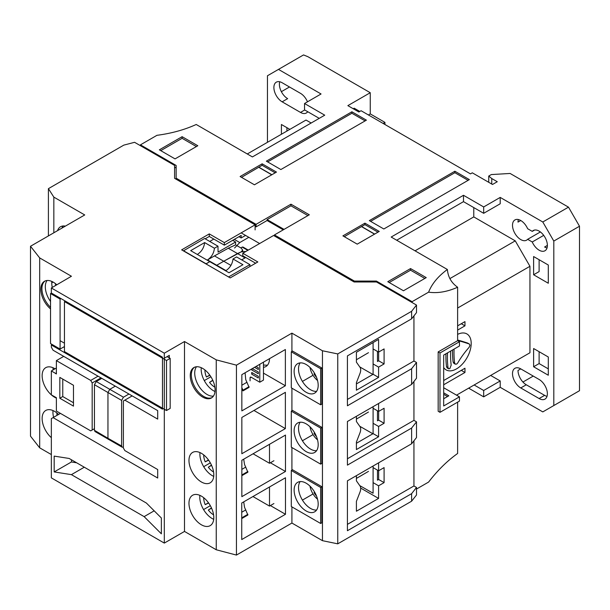 <?xml version="1.0" encoding="UTF-8"?>
<svg xmlns="http://www.w3.org/2000/svg" width="610" height="610" viewBox="0 0 610 610"><rect width="100%" height="100%" fill="white"/><g stroke="black" fill="none" stroke-linecap="round" stroke-linejoin="round"><path stroke-width="0.91" d="M248.827 237.305L239.753 242.544L234.293 239.387M131.821 395.684L131.821 396.111M123.38 447.099L122.16 447.199L121.611 446.001L121.611 400.389L123.449 397.209L128.954 394.029M234.568 248.026L239.753 242.544M240.813 247.896L242.17 247.103L247.805 250.359M248.262 250.1L242.955 247.027L242.17 247.103M115.298 386.145L109.792 389.325L123.449 397.209M121.611 400.389L107.955 392.504L107.955 438.285L121.611 446.001M122.16 447.199L94.977 431.506L94.443 430.317L94.443 384.704L107.955 392.504L109.792 389.325L96.281 381.524L101.786 378.345M108.488 439.467L107.955 438.285L94.443 430.317M94.443 384.704L96.281 381.524M206.104 263.993L228.742 277.062M183.381 250.87L204.64 238.487L217.976 246.188L214.43 248.239L204.64 242.582L190.686 250.641L209.779 261.659L206.02 263.939M214.43 248.239C213.858 253.249 211.556 257.145 207.507 259.929L216.748 265.258A9.882 5.704 -60 0 1 216.375 265.464L223.725 261.233L216.748 265.258L225.99 270.596C230.046 267.82 232.387 263.947 233.028 258.975L236.573 256.924L249.917 264.626L249.925 266.517M236.444 245.373L241.163 248.095L242.681 250.085L241.163 251.892L223.725 261.233L230.946 265.403M228.742 276.848L249.917 264.626M183.465 250.71L206.104 263.779L209.779 261.659L228.986 272.754L242.94 264.694L233.028 258.975M245.037 257.923L237.496 253.562L241.163 251.892L245.921 251.45M241.667 259.868L245.754 257.512M532.248 241.979L527.635 239.311A11.681 6.74 60 0 1 526.605 240.165A11.681 6.74 60 0 1 520.765 239.585A11.681 6.74 60 0 1 513.132 229.291A11.681 6.74 60 0 1 514.924 219.935A11.681 6.74 60 0 1 520.765 220.515A11.681 6.74 60 0 1 527.635 228.712L532.248 231.381A11.681 6.74 60 0 1 533.277 230.527A11.681 6.74 60 0 1 539.118 231.106A11.681 6.74 60 0 1 546.751 241.4A11.681 6.74 60 0 1 544.959 250.763A11.681 6.74 60 0 1 539.118 250.184A11.681 6.74 60 0 1 532.248 241.979L543.708 235.368M547.376 245.418L544.623 247.004A11.681 6.74 -120 0 0 547.025 247.98M518.363 219.539A11.681 6.74 -120 0 0 518.012 222.101L520.765 220.515M457.622 340.029A83.555 9.646 -154.7 0 1 467.618 343.064L469.349 344.032L469.99 345.283L469.12 347.319A81.458 65.842 133.9 0 0 457.713 362.988L456.669 364.086L455.304 364.17L453.817 363.316L453.1 362.02A84.31 48.678 60 0 1 452.521 352.153A84.31 48.678 60 0 1 452.551 349.972M443.676 367.548A20.763 11.986 120 0 0 460.192 366.213A20.763 11.986 120 0 0 471.202 343.438A20.763 11.986 120 0 0 457.622 334.371M450.699 351.04A81.87 47.267 60 0 0 451.171 365.146L449.844 368.623L448.647 368.806L447.145 367.937L446.489 366.686A83.28 48.083 60 0 1 445.91 356.812A83.28 48.083 60 0 1 445.971 353.769M455.304 364.17L454.58 362.881L453.1 362.02M454.092 349.08A82.228 47.473 -120 0 0 453.992 352.999A82.228 47.473 -120 0 0 454.58 362.881M259.624 243.535L241.163 232.883M283.246 229.84L267.096 220.507L256.086 226.867L255.11 226.31M176.145 168.002L174.59 167.102M256.086 226.867L256.086 224.327L290.955 204.19L290.955 205.814L267.096 219.592L267.096 220.507M284.046 229.375L267.096 219.592M290.955 204.19L309.316 214.789L274.439 234.926L274.439 235.986M274.439 234.926L354.372 281.073L354.372 281.972M354.372 281.073L376.4 281.073L376.4 281.972M412.101 302.537L412.101 301.683L376.4 281.073M176.145 179.233L176.145 165.455L140.445 144.845L140.445 145.698M176.145 178.173L256.086 224.327M290.955 205.814L307.905 215.597M140.445 144.845L156.953 135.321C171.448 133.407 184.54 129.8 196.222 124.486L252.41 156.93L324.733 115.176L304.542 103.517L321.058 93.978L278.48 69.395L303.528 54.931L307.844 56.677L370.255 92.712L347.86 105.637L358.871 111.996L361.074 110.723L470.47 173.88L472.308 172.821L492.499 184.479L497.272 181.727L491.759 178.547L488.74 176.054L491.309 174.567L510.12 173.461L568.489 207.156L542.793 221.994L500.208 197.411L483.684 206.95L463.493 195.291L391.178 237.046L447.374 269.483C438.148 276.246 431.895 283.802 428.609 292.159L412.101 301.683M175.047 158.89L197.808 145.744L182.115 136.686L159.355 149.831L175.047 158.89M262.14 163.815L240.111 176.534L254.431 184.799L276.46 172.081L262.14 163.815L262.14 165.287L241.522 177.342M351.894 111.782L266.364 161.17L280.867 169.542L366.396 120.155L351.894 111.782L351.894 113.254L267.637 161.902M369.332 220.614L383.835 228.986L469.372 179.607L454.869 171.235L369.332 220.614M342.904 235.879L357.224 244.145L379.245 231.426L364.933 223.161L342.904 235.879M426.237 277.626L410.545 268.568L387.785 281.713L403.477 290.772L426.237 277.626M428.609 292.159C437.507 293.479 447.183 291.839 457.622 287.241L457.622 340.685L438.163 351.917L438.163 411.262L440.001 412.322L459.46 401.09L459.46 396.851L443.676 387.739M457.622 402.15L457.622 453.474C447.183 460.931 437.507 470.455 428.609 482.06L416.508 489.045M468.632 388.158L483.684 396.851L500.208 387.312L542.793 411.903L553.804 405.543L553.804 241.072L542.793 221.994M443.676 394.304L447.526 396.53M370.255 92.712L370.255 113.902L368.417 114.962M384.933 124.501L384.933 122.381L370.255 113.902M278.48 69.395L267.462 75.754L267.462 142.305M281.416 134.253L281.416 124.501L289.857 129.373M247.271 153.964L306.006 120.048L311.146 123.014M307.707 111.706A11.681 6.74 60 0 1 306.342 112.995A11.681 6.74 60 0 1 300.501 112.423L282.148 101.824A11.681 6.74 60 0 1 274.515 91.531A11.681 6.74 60 0 1 276.307 82.167A11.681 6.74 60 0 1 282.148 82.746L300.501 93.345A11.681 6.74 60 0 1 307.486 101.817M319.228 118.355L304.542 109.876L304.542 103.517M447.374 269.483C448.022 277.001 451.438 282.918 457.622 287.241M459.46 396.851L443.676 405.963L443.676 355.096L459.46 345.984L459.46 341.745L457.622 340.685M396.683 240.226L463.493 201.651L463.493 195.291M463.493 201.651L483.684 213.302L483.684 206.95M483.684 213.302L500.208 203.77L500.208 197.411M473.772 207.583L473.772 216.908L515.259 240.858L529.945 266.296L529.945 352.763L515.259 361.242M490.661 375.447L500.208 380.953L500.208 387.312M520.765 368.875L539.118 379.473A11.681 6.74 60 0 1 546.751 389.767A11.681 6.74 60 0 1 544.959 399.123A11.681 6.74 60 0 1 539.118 398.543L520.765 387.952A11.681 6.74 60 0 1 513.132 377.659A11.681 6.74 60 0 1 514.924 368.295A11.681 6.74 60 0 1 520.765 368.875L518.012 370.461A11.681 6.74 -120 0 0 526.27 384.773L544.623 395.364A11.681 6.74 -120 0 0 547.025 396.34M548.298 283.246L533.613 274.767L533.613 256.543L548.298 265.022L548.298 283.246M548.298 375.234L533.613 366.755L533.613 348.523L548.298 357.002L548.298 375.234M568.489 207.156L579.5 226.234L553.804 241.072M553.804 405.543L579.5 390.705L579.5 226.234M359.801 111.455L354.158 108.199L353.228 108.732M286.921 131.074L286.921 127.681M182.115 136.686L182.115 138.31L196.405 146.56M182.115 138.31L160.758 150.639M275.186 172.813L262.14 165.287M365.123 120.887L351.894 113.254M454.869 171.235L454.869 172.706L370.606 221.354M468.099 180.339L454.869 172.706M374.67 234.065L361.623 226.539L364.933 224.632L364.933 223.161M361.623 226.539L344.307 236.688M377.971 232.158L364.933 224.632M389.188 282.521L410.545 270.192L410.545 268.568M410.545 270.192L424.827 278.442M438.163 351.917L440.001 352.976L440.001 412.322M459.46 341.745L440.001 352.976M483.684 396.851L483.684 390.491L500.208 380.953M474.138 384.979L483.684 390.491M443.676 398.757L448.815 395.791L443.676 392.825M384.933 122.381L383.103 123.441M281.37 91.675L289.491 86.986M279.754 81.77A11.681 6.74 -120 0 0 287.653 98.645L282.148 101.824M457.622 325.847L464.965 321.607L464.965 325.847L461.29 323.727L457.622 325.847M529.945 352.763L456.524 395.158M457.622 308.042L529.945 266.296M457.622 330.086L464.965 325.847M464.965 368.234L443.676 380.533L461.305 370.361L464.965 372.474L464.965 368.234M443.676 384.773L464.965 372.474M449.844 278.625L515.259 240.858M415.036 250.817L473.772 216.908M534.528 230.069L532.248 231.381M540.384 231.952L527.635 239.311M539.118 259.723L539.118 271.587L533.613 274.767M539.118 351.703L539.118 363.575L533.613 366.755M539.118 363.575L548.298 368.875M533.247 376.08L522.938 382.035M488.74 182.314L488.74 176.054M258.838 167.346L271.747 174.803M271.885 174.727L258.838 167.193M361.623 226.691L374.54 234.148M491.759 184.06L491.759 178.547M447.557 352.854A81.176 46.863 -120 0 0 447.992 367.555L446.489 366.686M467.618 343.064L469.12 343.933A81.458 9.409 25.3 0 0 457.713 340.525L457.622 340.471M448.647 368.806L447.992 367.555M197.282 254.446L197.663 254.24C201.712 251.465 204.037 247.576 204.64 242.582M228.254 248.232L237.496 253.562L223.725 261.233L214.484 255.903L228.254 248.232L235.605 244.885L235.582 242.01L232.669 240.325M213.828 239.074L209.741 241.438M217.976 246.188L218.067 252.121L235.582 242.01M207.507 259.929L214.484 255.903M209.916 375.302L206.416 376.995A13.969 8.067 60 0 1 204.907 370.056A13.969 8.067 60 0 1 204.907 369.942M214.88 387.22A13.969 8.067 60 0 1 209.535 382.386L212.745 380.205M206.416 376.995L209.748 375.066M212.867 380.465L209.535 382.386M250.054 380.838L250.054 377.864A1.555 0.9 60 0 1 250.382 377.148A1.555 0.9 60 0 1 251.16 377.224L259.791 382.211L263.459 380.091L263.459 362.165M259.791 382.211L259.791 364.284M251.709 369.912L252.334 368.585L258.32 372.031L258.32 373.732L251.709 369.912L251.709 368.951M258.32 377.971L251.709 374.151L251.709 372.458L258.32 376.271L258.32 377.971M256.009 366.465L258.32 367.792L258.32 369.492L254.545 367.312M252.342 372.824L251.709 374.151M359.763 366.923L372.885 374.426M373.091 374.54L373.091 342.667M384.094 363.934L384.094 348.92L378.589 352.1L378.589 339.389L356.408 352.298L356.408 362.157L359.969 367.22A7.678 4.43 -60 0 1 359.969 373.495L356.408 382.668L356.408 390.217L378.589 377.415L378.589 367.113L384.094 363.934L378.65 360.792L377.476 361.478L377.476 351.459M241.85 475.182L241.85 475.67L247.881 472.201L244.526 464.469L243.71 459.193M359.763 426.268L372.885 433.771M373.091 433.885L373.091 406.672M378.589 403.492L378.589 411.445L384.094 408.265L384.094 423.279L378.65 420.137L377.476 420.824L377.476 410.804M247.873 514.306L241.773 517.829L241.789 518.53L247.881 515.015L244.526 507.284L243.718 501.87M57.05 415.326A13.969 8.067 60 0 1 56.852 412.924M208.628 460.184L205.204 461.839A13.969 8.067 60 0 1 203.694 454.9A13.969 8.067 60 0 1 203.694 454.885M213.584 472.018A13.969 8.067 60 0 1 208.323 467.229L211.464 465.094M205.204 461.839L208.467 459.955M211.578 465.346L208.323 467.229M252.959 496.54L269.506 506.094L269.506 486.978M273.913 503.547L269.506 506.094M253.066 453.787L269.506 463.28L269.506 444.301M273.913 460.733L269.506 463.28M64.454 346.549L60.085 349.072L50.538 343.56L50.538 293.54L51.385 293.052M166.515 360.502L166.515 410.522L170.182 408.403L170.182 358.383L166.515 360.502L64.454 301.576L65.308 301.088M166.515 410.522L64.454 351.596L64.454 301.576M60.931 298.565L60.085 299.052L50.538 293.54M167.132 356.621L170.182 358.383M60.085 349.072L60.085 299.052M317.551 439.871A13.969 8.105 59.7 0 1 309.994 426.794M316.506 436.63A11.338 6.58 59.7 0 1 314.02 433.283L314.562 432.665M55.594 285.488A13.969 8.067 60 0 1 55.495 283.795A13.969 8.067 60 0 1 55.495 283.688M317.551 380.526A13.969 8.105 59.7 0 1 309.994 367.449M316.506 377.285A11.338 6.58 59.7 0 1 314.02 373.938L314.562 373.32M317.551 499.216A13.969 8.105 59.7 0 1 309.994 486.139M316.506 495.976A11.338 6.58 59.7 0 1 314.02 492.628L314.562 492.011M57.553 230.641A17.011 9.821 60 0 1 60.504 226.752A17.011 9.821 60 0 1 65.354 226.142M62.998 225.982A17.011 9.821 -120 0 0 61.953 228.102M45.041 281.004A17.553 10.134 -120 0 0 41.93 288.705A17.553 10.134 -120 0 0 50.538 307.318M50.538 308.904A17.553 10.134 60 0 1 40.847 289.323A17.553 10.134 60 0 1 44.484 281.286A17.553 10.134 60 0 1 56.791 284.794M51.347 394.868A17.553 10.134 60 0 1 42.128 375.691A17.553 10.134 60 0 1 45.765 367.655A17.553 10.134 60 0 1 55.022 368.814M53.055 369.965A17.553 10.134 60 0 1 53.039 369.393A17.553 10.134 60 0 1 53.123 367.799M51.347 437.675A17.553 10.134 60 0 1 42.128 418.506A17.553 10.134 60 0 1 45.765 410.469A17.553 10.134 60 0 1 58.575 414.449M53.604 417.316A17.553 10.134 60 0 1 52.933 412.276A17.553 10.134 60 0 1 53.024 410.568M188.97 503.288A17.553 10.134 60 0 1 192.607 495.251A17.553 10.134 60 0 1 206.134 499.956A17.553 10.134 60 0 1 213.797 517.623A17.553 10.134 60 0 1 210.16 525.66A17.553 10.134 60 0 1 196.633 520.955A17.553 10.134 60 0 1 188.97 503.288M199.867 495.35A17.553 10.134 -120 0 0 199.767 497.051A17.553 10.134 -120 0 0 213.706 519.323M188.97 460.474A17.553 10.134 60 0 1 192.607 452.437A17.553 10.134 60 0 1 206.134 457.142A17.553 10.134 60 0 1 213.797 474.809A17.553 10.134 60 0 1 210.16 482.845A17.553 10.134 60 0 1 196.633 478.141A17.553 10.134 60 0 1 188.97 460.474M199.966 452.582A17.553 10.134 -120 0 0 199.882 454.175A17.553 10.134 -120 0 0 213.721 476.402M194.453 367.266A17.553 10.134 -120 0 0 191.342 374.959A17.553 10.134 -120 0 0 203.755 396.462A17.553 10.134 -120 0 0 211.975 397.613M190.259 375.585A17.553 10.134 60 0 1 193.896 367.548A17.553 10.134 60 0 1 207.423 372.252A17.553 10.134 60 0 1 215.086 389.92A17.553 10.134 60 0 1 211.449 397.956A17.553 10.134 60 0 1 197.922 393.252A17.553 10.134 60 0 1 190.259 375.585M52.277 287.424A17.553 10.134 60 0 1 51.758 283.025A17.553 10.134 60 0 1 51.842 281.431M47.069 280.493A17.477 10.088 -120 0 0 50.538 301.485M196.481 366.755A17.477 10.088 -120 0 0 196.321 381.036A17.477 10.088 -120 0 0 207.072 394.479A17.477 10.088 -120 0 0 213.431 396.119M201.247 367.693A17.553 10.134 -120 0 0 201.17 369.286A17.553 10.134 -120 0 0 215.002 391.513M294.127 490.143A17.011 9.821 60 0 1 297.649 482.35A17.011 9.821 60 0 1 310.757 486.91A17.011 9.821 60 0 1 318.184 504.035A17.011 9.821 60 0 1 314.661 511.82A17.011 9.821 60 0 1 301.553 507.261A17.011 9.821 60 0 1 294.127 490.143M300.143 481.587A17.011 9.821 -120 0 0 298.526 487.596A17.011 9.821 -120 0 0 316.575 510.051M294.127 430.797A17.011 9.821 60 0 1 297.649 423.004A17.011 9.821 60 0 1 310.757 427.564A17.011 9.821 60 0 1 318.184 444.69A17.011 9.821 60 0 1 314.661 452.475A17.011 9.821 60 0 1 301.553 447.915A17.011 9.821 60 0 1 294.127 430.797M300.143 422.242A17.011 9.821 -120 0 0 298.526 428.25A17.011 9.821 -120 0 0 316.575 450.706M294.127 371.452A17.011 9.821 60 0 1 297.649 363.659A17.011 9.821 60 0 1 310.757 368.219A17.011 9.821 60 0 1 318.184 385.345A17.011 9.821 60 0 1 314.661 393.13A17.011 9.821 60 0 1 301.553 388.578A17.011 9.821 60 0 1 294.127 371.452M300.143 362.897A17.011 9.821 -120 0 0 298.526 368.905A17.011 9.821 -120 0 0 316.575 391.361M123.807 145.127L134.574 142.305L174.59 165.409L174.59 178.333L255.11 224.823L224.327 242.597L209.276 233.904L181.643 249.864L230.206 277.901L257.839 261.949L242.788 253.257L273.577 235.483L354.097 281.972L376.492 281.972L416.508 305.076L411.613 311.291L337.757 353.93L322.454 350.773L291.915 333.136L236.444 365.161L216.253 359.862L184.502 341.531L164.311 353.19L51.347 287.973L71.431 276.254L39.68 257.916L30.5 246.265L84.729 214.949L53.832 197.114L48.411 188.658L123.807 145.127M48.411 235.917L48.411 188.658M53.832 232.791L53.832 197.114M39.68 257.916L39.68 447.824L30.5 436.165L30.5 246.265M51.758 282.834L53.093 282.064M39.68 447.824L51.347 454.564M56.379 398.101A17.553 10.134 60 0 1 51.415 394.929M164.311 353.19L164.311 543.091L51.347 477.874L51.347 418.62L53.078 417.621L157.7 478.026L157.7 469.547L124.844 450.576L123.38 448.037L123.38 400.983L124.844 400.137L157.7 419.1L157.7 410.629L53.078 350.224L51.347 347.227L51.347 344.986L162.474 409.142L162.474 357.185L51.347 293.029L51.347 287.973M51.347 344.986L52.17 344.505M146.408 503.067L161.368 517.997L161.368 533.826L144.135 516.624L71.416 474.641L54.176 471.934L54.176 456.112L69.144 458.461L146.408 503.067M164.311 543.091L184.502 531.432L184.502 341.531M165.135 409.722L164.319 410.195L164.319 409.257M164.319 359.237L164.319 358.245L169.305 355.363L169.305 357.872M184.502 531.432L216.253 549.77L216.253 359.862M216.253 549.77L236.444 555.069L236.444 365.161M241.735 539.545L241.735 503.014L285.48 477.76L285.48 514.283L241.735 539.545M285.48 435.075L285.48 471.477L241.85 496.662L241.85 460.268L285.48 435.075M285.373 392.329L285.373 428.594L241.85 453.726L241.85 417.453L285.373 392.329M285.373 349.515L285.373 385.764L241.85 410.888L241.85 374.639L285.373 349.515M236.444 555.069L291.915 523.044L291.915 506.879M291.915 470.127L291.915 447.534M291.915 410.782L291.915 388.189M291.915 351.436L291.915 333.136M291.915 523.044L322.454 540.673L322.454 350.773M291.29 470.493L292.533 469.776L321.897 486.727L321.897 522.762L320.654 523.479L291.29 506.521L291.29 470.493L320.654 487.443L320.654 523.479M291.29 411.148L292.533 410.431L321.897 427.381L321.897 463.417L320.654 464.134L291.29 447.176L291.29 411.148L320.654 428.098L320.654 464.134M291.29 351.802L292.533 351.085L321.897 368.036L321.897 404.072L320.654 404.788L291.29 387.83L291.29 351.802L320.654 368.753L320.654 404.788M322.454 540.673L337.757 543.838L337.757 353.93M337.757 543.838L411.613 501.199L411.613 493.658L347.418 530.723L347.418 480.84L411.613 443.775L411.613 428.067L347.418 465.125L347.418 421.495L411.613 384.43L411.613 368.722L347.418 405.78L347.418 355.897L411.613 318.832L411.613 311.291M411.613 318.832L416.508 312.617L416.508 305.076M413.938 315.881L413.938 361.021L416.508 362.5L416.508 378.208L411.613 384.43M413.938 381.471L413.938 420.366L416.508 421.845L416.508 437.553L411.613 443.775M413.938 440.816L413.938 485.957L416.508 487.443L416.508 494.984L411.613 501.199M255.636 263.215L242.788 255.803L242.788 253.257M205.196 238.807L209.276 236.451L209.276 233.904M209.276 236.451L224.327 245.144L224.327 242.597M224.327 245.144L241.163 235.422L241.163 237.969L245.571 235.422M255.11 229.909L255.11 224.823M238.96 236.695L241.163 237.969M56.379 373.015L55.647 373.442L56.379 373.114M63.722 356.37L56.379 360.609L90.707 380.426L92.171 382.966L92.171 430.019L90.707 430.866L56.379 411.048L56.379 397.697L51.347 394.883L51.347 370.956L56.379 368.021M60.085 340.677L64.454 343.178M64.454 347.41L63.699 346.983M132.187 395.898L124.844 400.137M60.42 413.382L53.078 417.621M54.176 471.934L71.431 461.976L71.431 459.78M71.416 474.641L84.294 467.207M76.654 462.792L71.431 461.976M144.135 516.624L154.185 510.822M285.48 514.283L270.398 505.576M210.328 505.675L203.572 509.579M285.48 471.477L270.398 462.761M210.328 462.86L203.687 466.696M285.373 428.594L253.958 410.461M285.373 385.764L263.459 373.114M210.892 376.767L204.281 380.579M269.513 358.665A17.553 10.134 60 0 1 265.884 366.534A17.553 10.134 60 0 1 263.459 367.312M321.897 486.727L320.654 487.443M321.897 427.381L320.654 428.098M321.897 368.036L320.654 368.753M411.613 368.722L416.508 362.5M413.938 361.021L347.418 399.428M411.613 428.067L416.508 421.845M413.938 420.366L347.418 458.773M411.613 493.658L416.508 487.443M413.938 485.957L347.418 524.364M378.589 462.837L378.589 470.79L384.094 467.611L384.094 482.624L378.589 485.804L378.589 498.416L356.408 511.226L356.408 501.359L359.969 492.186A7.678 4.43 120 0 0 359.969 485.911L356.408 480.848L356.408 475.647M384.094 423.279L378.589 426.459L378.589 436.76L356.408 449.562L356.408 442.014L359.969 432.841A7.678 4.43 120 0 0 359.969 426.565L356.408 421.502L356.408 416.302M55.647 373.541L56.379 373.96L56.379 360.609M51.347 370.956L55.647 373.442M73.482 385.276L73.482 406.123L59.833 398.246L59.833 377.399L73.482 385.276M263.459 365.016L267.432 365.245M360.678 488.076L378.589 498.416M373.145 482.662L378.589 485.804M377.476 470.15L377.476 480.169L378.65 479.483L384.094 482.624M378.65 479.483L378.65 470.752M373.145 467.649L378.589 470.79M373.145 433.618L378.589 436.76M356.408 443.279L373.091 433.649M373.145 423.317L378.589 426.459M378.65 420.137L378.65 411.407M373.145 408.303L378.589 411.445M373.145 363.972L378.589 367.113M378.589 377.415L373.145 374.273M356.408 383.934L373.091 374.304M378.589 352.1L373.145 348.958M378.65 360.792L378.65 352.062M92.171 430.019L94.443 428.708M100.985 377.88L92.171 382.966M90.707 380.426L98.05 376.187M73.482 402.737L62.769 396.553L59.833 398.246M62.769 396.553L62.769 379.092M313.044 493.963L302.43 500.093M313.044 434.617L302.43 440.748M313.044 375.272L302.43 381.402M359.763 485.613L373.091 493.231L373.091 466.017M208.628 502.998L205.204 504.653A13.969 8.067 60 0 1 203.694 497.714A13.969 8.067 60 0 1 203.694 497.699M213.584 514.832A13.969 8.067 60 0 1 208.323 510.044L211.464 507.909M205.204 504.653L208.467 502.77M211.578 508.161L208.323 510.044M249.078 386.656L242.986 390.171L243.001 390.873L249.093 387.358L245.738 379.626L245.09 372.771M241.842 390.53L242.986 390.171L241.85 387.746M304.725 109.983L300.501 112.423M539.118 398.543L544.623 395.364M526.27 384.773L520.765 387.952M250.054 377.864L251.16 377.224M241.85 469.364L245.799 467.085M247.873 471.492L241.85 474.969M241.735 512.24L245.799 509.899M241.85 385.223L247.012 382.241M242.681 250.085L242.681 251.434M356.408 419.078L368.47 412.04M356.408 359.732L368.47 352.694M356.408 478.423L368.47 471.385"/></g></svg>
